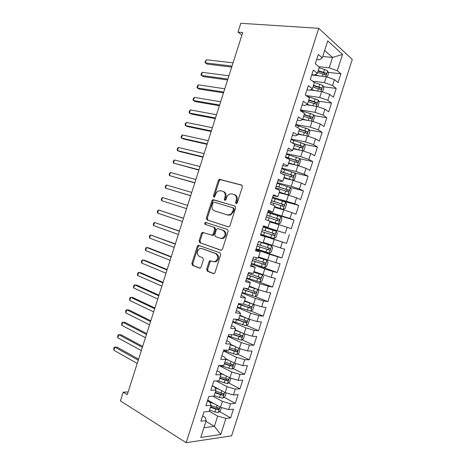 <?xml version="1.0" encoding="UTF-8"?>
<svg xmlns="http://www.w3.org/2000/svg" width="466" height="466" viewBox="0 0 466 466"><rect width="100%" height="100%" fill="white"/><g stroke="black" fill="none" stroke-linecap="round" stroke-linejoin="round"><path stroke-width="0.7" d="M236.052 203.706L237.246 202.902L242.367 186.878L241.615 185.037L219.364 179.288L218.362 180.406L213.399 195.947L213.882 197.211L214.348 197.182L215.665 194.404C216.271 192.674 217.307 191.497 218.781 190.891L220.907 190.769L222.678 191.27C224.88 192.202 225.643 194.141 224.956 197.089L224.309 199.128L224.81 200.409L225.975 199.617L226.627 197.572C227.227 195.842 228.27 194.666 229.75 194.037L232.004 193.897L233.821 194.415C236.093 195.37 236.885 197.339 236.192 200.333L235.528 202.401L236.052 203.706M206.671 269.284L207.364 271.229L213.323 273.571L214.214 273.513L215.001 272.534L220.674 254.774L219.952 252.828L198.178 245.256L197.339 246.264L191.841 263.494L192.499 265.393L199.431 268.113L200.258 268.067L201.05 267.088L203.432 259.626L202.751 257.71L199.285 256.405C196.506 253.958 196.646 251.378 199.71 248.658L201.79 248.541L215.612 253.591C218.496 256.009 218.408 258.624 215.35 261.455L213.055 261.601L209.881 260.768L209.077 261.764L206.671 269.284L207.615 269.476L208.308 271.422L213.911 273.624M128.127 391.953L123.222 392.168L127.259 394.673L242.734 32.492L237.992 32.131L241.906 35.078M123.222 392.168L120.438 400.911L186.179 442.7L318.744 28.304L352.255 59.421L231.614 435.815L186.179 442.7M237.992 32.131L240.805 23.3L318.744 28.304M228.264 226.814L229.068 226.761L229.965 225.701L235.645 207.912L234.905 206.042L212.793 199.728L211.849 200.811L206.339 218.065L207.02 219.9L228.264 226.814M228.159 231.352L222.48 249.124L221.641 250.143L220.791 250.201L199.757 242.652L199.087 240.782L201.446 233.408L202.308 232.377L212.257 235.19L213.125 234.153L214.71 229.19L214.005 227.321L205.203 224.396C204.463 223.762 204.51 223.086 205.355 222.375L227.425 229.447L228.159 231.352M328.099 72.335L340.896 73.785L337.302 70.71L342.522 54.423L327.738 40.868L322.297 57.866L318.301 54.446L315.301 63.819L319.327 67.139L317.352 73.313L313.303 70.069L310.304 79.436L314.387 82.581L312.406 88.756L308.306 85.68L305.312 95.041L309.441 98.017L307.467 104.192L303.314 101.285L300.314 110.646L304.502 113.448L302.527 119.616L298.322 116.884L295.327 126.239L299.568 128.872L297.593 135.035L293.33 132.472L290.335 141.827L294.634 144.285L292.66 150.448L288.343 148.06L285.355 157.403L289.701 159.692L287.726 165.855L283.357 163.636L280.369 172.979L284.773 175.1L282.798 181.257L278.377 179.206L275.389 188.544L279.845 190.495L277.87 196.652L273.396 194.771L270.408 204.102L274.917 205.885L272.948 212.036L268.416 210.323L265.434 219.655L269.995 221.263L268.026 227.414L263.441 225.876L260.459 235.202L265.072 236.641L263.104 242.786L258.467 241.417L255.485 250.737L260.15 252.007L258.187 258.152L253.498 256.952L250.516 266.272L255.234 267.368L253.271 273.513L248.529 272.482L245.547 281.796L250.324 282.722L248.355 288.868L243.561 288L240.578 297.314L245.407 298.071L243.444 304.211L238.592 303.517L235.615 312.82L240.497 313.414L238.534 319.548L233.635 319.024L230.658 328.326L235.586 328.751L233.629 334.879L228.672 334.524L225.695 343.821L230.682 344.077L228.719 350.205L223.715 350.018L220.738 359.309L225.777 359.397L223.82 365.525L218.758 365.507L215.787 374.792L220.878 374.711L218.915 380.839L213.807 380.984L210.83 390.269L215.979 390.019L214.016 396.141L208.85 396.455L205.885 405.74L211.081 405.321L209.123 411.437L203.904 411.927L200.933 421.2L206.182 420.612L205.203 417.396L202.634 415.893M340.896 73.785L338.083 82.575L334.46 79.593L332.561 85.517L324.447 82.657L312.54 81.16M323.375 86.763L336.202 88.435L332.561 85.517M336.202 88.435L333.388 97.225L329.718 94.394L327.819 100.312L319.705 97.476L305.952 95.507M318.651 101.18L331.512 103.079L327.819 100.312M331.512 103.079L328.699 111.863L324.977 109.19L323.084 115.102L314.958 112.294L300.535 109.97M313.921 115.585L326.823 117.717L323.084 115.102M326.823 117.717L324.01 126.496L320.241 123.973L318.348 129.892L310.216 127.102L295.875 124.533M309.185 129.979L322.134 132.35L318.348 129.892M322.134 132.35L319.321 141.122L315.505 138.757L313.612 144.67L305.475 141.903L291.215 139.089M304.438 144.367L317.445 146.971L313.612 144.67M317.445 146.971L314.637 155.743L310.775 153.53L308.882 159.442L300.739 156.698L286.555 153.64M299.685 158.737L312.762 161.591L308.882 159.442M312.762 161.591L309.954 170.358L306.04 168.302L304.147 174.208L296.003 171.494L281.901 168.185M294.926 173.09L308.078 176.206L304.147 174.208M308.078 176.206L305.271 184.967L301.31 183.062L299.422 188.969L291.267 186.278L277.247 182.724M289.572 187.285L303.401 190.81L299.422 188.969M303.401 190.81L300.593 199.57L296.586 197.817L294.693 203.718L272.598 197.258M280.579 200.45L298.723 205.413L294.693 203.718M298.723 205.413L295.916 214.168L291.862 212.566L289.969 218.467L267.95 211.785M267.775 212.333L294.046 220.004L289.969 218.467M294.046 220.004L291.238 228.759L287.138 227.315L285.25 233.21L263.302 226.307M263.249 226.47L285.25 233.21M289.369 234.596L286.567 243.345L282.413 242.052L280.526 247.941L263.249 242.337M256.015 249.077L281.895 257.925L284.697 249.176L280.526 247.941M281.895 257.925L277.695 256.778L275.808 262.673L258.578 256.929M257.383 265.329L277.223 272.494L280.025 263.75L275.808 262.673M277.223 272.494L272.977 271.503L271.09 277.392L253.912 271.515M258.752 281.802L272.558 287.062L275.359 278.324L271.09 277.392M272.558 287.062L268.265 286.223L266.377 292.112L258.181 289.584L249.24 286.095M242.139 292.438L255.339 296.592L267.892 301.618L270.694 292.887L266.377 292.112M267.892 301.618L263.552 300.937L261.665 306.82L253.463 304.321L244.58 300.663M250.894 310.985L263.232 316.175L266.028 307.443L261.665 306.82M263.232 316.175L258.84 315.639L256.952 321.523L248.751 319.047L239.914 315.232M246.438 325.373L258.566 330.72L261.362 321.994L256.952 321.523M258.566 330.72L254.127 330.342L252.246 336.219L244.033 333.767L235.254 329.794M241.976 339.755L253.906 345.265L256.702 336.539L252.246 336.219M253.906 345.265L249.421 345.038L247.539 350.91L239.32 348.486L230.594 344.345M237.503 354.131L249.252 359.799L252.048 351.079L247.539 350.91M249.252 359.799L244.72 359.723L242.838 365.594L234.614 363.195L225.352 358.604M233.017 368.501L244.598 374.332L247.388 365.612L242.838 365.594M244.598 374.332L240.013 374.402L238.132 380.273L229.907 377.897L219.969 372.753M228.526 382.866L239.943 388.854L242.734 380.139L238.132 380.273M239.943 388.854L235.313 389.081L233.431 394.947L225.2 392.593L212.315 385.638M224.035 397.224L235.289 403.37L238.079 394.661L233.431 394.947M235.289 403.37L230.612 403.748L228.736 409.614L220.494 407.284L207.69 400.09M219.533 411.571L230.641 417.88L233.431 409.177L228.736 409.614M230.641 417.88L225.917 418.41L220.75 434.533L200.799 437.428L206.182 420.612M207.44 400.865L210.032 402.321L211.081 405.321M205.937 421.38L214.383 426.367L217.674 416.091L209.193 411.216M225.917 418.41L217.674 416.091M220.75 434.533L214.383 426.367L203.922 427.689M212.251 385.831L214.855 387.234L215.979 390.019M220.494 407.284L222.375 401.407L212.968 396.205M230.612 403.748L222.375 401.407M217.069 370.785L219.69 372.142L220.878 374.711M225.2 392.593L227.082 386.716L216.154 380.914M235.313 389.081L227.082 386.716M221.88 355.739L224.519 357.043L225.777 359.397M229.907 377.897L231.788 372.014L218.997 365.507M240.013 374.402L231.788 372.014M226.697 340.687L229.354 341.939L230.682 344.077M234.614 363.195L236.495 357.311L223.418 350.939M244.72 359.723L236.495 357.311M231.52 325.623L234.194 326.829L235.586 328.751M239.32 348.486L241.207 342.597L228.049 336.469M249.421 345.038L241.207 342.597M236.344 310.56L239.029 311.707L240.497 313.414M244.033 333.767L245.92 327.883L232.68 321.994M254.127 330.342L245.92 327.883M241.167 295.485L243.869 296.586L245.407 298.071M248.751 319.047L250.638 313.158L237.316 307.513M258.84 315.639L250.638 313.158M245.99 280.404L248.716 281.452L250.324 282.722M253.463 304.321L255.351 298.426L241.953 293.027M263.552 300.937L255.351 298.426M250.819 265.317L255.234 267.368M258.181 289.584L260.069 283.689L246.59 278.534M268.265 286.223L260.069 283.689M255.648 250.225L260.15 252.007M262.906 274.847L264.793 268.946L251.232 264.036M272.977 271.503L264.793 268.946M260.482 235.12L265.072 236.641M267.624 260.098L269.517 254.203L255.869 249.526M277.695 256.778L269.517 254.203M263.383 226.057L268.026 227.414M272.348 245.349L274.241 239.442L260.517 235.015M282.413 242.052L274.241 239.442M268.218 210.947L272.948 212.036M277.078 230.588L278.965 224.682L269.791 221.903M287.138 227.315L278.965 224.682M273.053 195.831L277.87 196.652M281.802 215.822L283.695 209.916L274.462 207.294M291.862 212.566L283.695 209.916M277.893 180.709L280.73 181.42L282.798 181.257M286.538 201.05L288.425 195.143L279.14 192.685M296.586 197.817L288.425 195.143M282.74 165.576L285.588 166.234L287.726 165.855M291.267 186.278L293.161 180.359L283.817 178.07M301.31 183.062L293.161 180.359M287.58 150.442L290.452 151.048L292.66 150.448M296.003 171.494L297.896 165.576L288.501 163.444M306.04 168.302L297.896 165.576M292.427 135.297L295.316 135.851L297.593 135.035M300.739 156.698L302.632 150.786L293.184 148.811M310.775 153.53L302.632 150.786M297.273 120.146L300.18 120.653L302.527 119.616M305.475 141.903L307.374 135.985L297.867 134.179M315.505 138.757L307.374 135.985M302.125 104.99L305.049 105.444L307.467 104.192M310.216 127.102L312.115 121.177L302.556 119.535M320.241 123.973L312.115 121.177M306.978 89.827L309.919 90.229L312.406 88.756M314.958 112.294L316.857 106.365L306.378 104.751M324.977 109.19L316.857 106.365M311.836 74.653L314.789 75.003L317.352 73.313M319.705 97.476L321.604 91.552L310.286 90.008M329.718 94.394L321.604 91.552M316.688 59.479L319.664 59.776L322.297 57.866M324.447 82.657L326.351 76.727L311.725 74.991M334.46 79.593L326.351 76.727M322.734 56.503L332.52 57.446L324.651 50.503M337.302 70.71L329.2 67.826L318.802 66.702M329.2 67.826L332.52 57.446L342.522 54.423M318.028 71.193L318.336 71.228M260.535 234.951L286.567 243.345M210.684 406.55L212.112 407.36M236.512 203.694L237.083 200.665C237.771 197.677 236.984 195.708 234.713 194.753L234.375 194.625M223.197 191.468L223.575 191.613C225.783 192.545 226.54 194.479 225.859 197.421L225.282 200.392M242.052 185.282L220.267 179.649L219.259 180.767L214.308 196.279L214.366 197.176M235.202 206.188L214.383 200.013L213.708 200.054L212.758 201.131L207.265 218.35L207.941 220.185L228.439 226.855M233.402 209.059L232.884 207.749L214.092 202.122L212.95 202.908L212.275 205.028C211.587 207.941 212.327 209.886 214.488 210.871L227.292 214.849L229.738 214.692C231.142 214.051 232.132 212.898 232.709 211.238L233.402 209.059L234.299 209.374L233.781 208.063L232.953 207.772M215.286 211.139L214.488 210.871M234.299 209.374L233.606 211.547L230.641 214.995L228.194 215.152L215.403 211.18M221.228 250.259L199.757 242.652M203.659 232.546L202.378 233.664L200.025 241.027L200.695 242.891M211.587 235.266L213.178 235.447L214.045 234.415L215.63 229.458L214.925 227.594L205.203 224.396M206.613 222.597L206.281 222.655C205.436 223.365 205.39 224.041 206.129 224.67M220.43 238.307L222.602 238.167C225.812 235.324 225.94 232.703 222.987 230.303L218.012 228.649L217.238 228.695L216.358 229.738L214.768 234.718L215.473 236.606L220.43 238.307M221.344 238.563L223.523 238.423C226.721 235.586 226.849 232.971 223.901 230.571L222.987 230.303M218.012 228.649L223.901 230.571M211.145 260.878L210.009 261.974L207.615 269.476M213.987 261.805L216.276 261.665C219.335 258.84 219.422 256.224 216.539 253.819L215.612 253.591M202.186 248.64L216.539 253.819M199.448 245.396L198.283 246.497L192.79 263.692L193.448 265.591L199.996 268.16M327.301 77.059L328.466 73.412L327.586 70.838L324.534 69.44L319.099 67.85M319.158 75.871L315.226 74.717M316.053 75.504L314.008 74.915M233.058 62.834L206.362 59.759L205.366 62.898L207.306 64.133L231.707 67.075M317.649 72.387L325.466 74.933C326.334 74.857 326.55 74.292 326.107 73.232L318.208 70.628M318.045 71.141L324.249 73.016L324.552 74.275M206.362 59.759L204.976 62.176L205.366 62.898L232.021 66.079M322.554 91.884L323.806 87.969L322.909 85.447L314.166 82.412M314.911 90.637L311.119 89.519M311.824 90.218L310.566 89.845M228.917 75.818L202.372 72.306L201.37 75.44L203.327 76.622L227.594 79.966M312.966 87.02L320.777 89.559C321.645 89.478 321.866 88.919 321.441 87.87L313.525 85.261M313.379 85.727L319.594 87.625L319.874 88.889M202.372 72.306L201.394 73.436L200.997 74.682L201.37 75.44L227.886 79.063M317.806 106.697L319.146 102.514L318.231 100.05L307.111 96.34M310.77 105.433L307.152 104.349M307.7 104.955L306.611 104.634M224.781 88.796L198.376 84.841L197.38 87.975L199.349 89.111L223.488 92.851M308.282 101.646L316.099 104.18C316.962 104.093 317.183 103.534 316.775 102.503L308.842 99.887M308.708 100.306L314.777 102.141L315.191 103.499M198.376 84.841L197.409 85.936L197.013 87.189L197.38 87.975L223.744 92.041M312.942 121.463L314.492 117.059L313.554 114.648L300.389 110.419M306.768 120.257L302.714 119.04M303.71 119.733L302.597 119.401M220.645 101.769L194.386 97.377L193.39 100.51L195.376 101.594L219.381 105.735M303.605 116.261L311.416 118.795C312.272 118.702 312.505 118.148 312.109 117.129L304.164 114.508M304.048 114.881L310.111 116.727L310.513 118.102M194.386 97.377L193.431 98.437L193.035 99.683L193.39 100.51L219.608 105.013M307.834 136.142L308.44 135.956L309.832 131.593L308.882 129.245L295.718 125.01M302.97 135.146L298.036 133.655M299.923 134.569L297.937 133.969M216.509 114.735L190.396 109.906L189.4 113.04L191.404 114.071L215.275 118.609M298.927 130.876L306.739 133.404C307.589 133.305 307.828 132.752 307.443 131.75L299.487 129.123M299.382 129.449L305.44 131.307L305.83 132.699M190.396 109.906L189.452 110.925L189.056 112.178L189.4 113.04L215.478 117.98M302.76 150.827L303.785 150.483L305.183 146.126L304.211 143.831L291.046 139.602M299.388 150.104L293.359 148.258M296.434 149.493L293.277 148.526M294.25 145.485L302.061 148.007C302.912 147.903 303.15 147.355 302.784 146.359L292.38 142.998M212.374 127.701L186.406 122.436L185.41 125.564L187.431 126.542L211.168 131.482M293.522 143.65L300.774 145.875L301.153 147.291M186.406 122.436L185.48 123.414L185.078 124.667L185.41 125.564L211.343 130.94M297.687 165.529L299.137 165.005L300.529 160.648L299.545 158.411L286.38 154.188M295.805 165.104L288.687 162.861M293.434 164.562L288.617 163.083M289.578 160.088L297.39 162.605C298.234 162.494 298.479 161.947 298.124 160.968L285.495 156.96M285.419 157.205L296.114 160.444L296.475 161.877M208.244 140.662L182.422 134.954L181.425 138.082L183.458 139.014L207.067 144.349M182.422 134.954L181.501 135.903L181.105 137.15L181.425 138.082L207.213 143.901M292.636 180.231L294.489 179.521L295.881 175.169L294.879 172.985L281.714 168.768M290.574 179.725L283.963 177.628M292.258 180.138L284.015 177.453M282.134 173.83L292.718 177.191C293.557 177.074 293.807 176.532 293.464 175.565L280.829 171.535M280.765 171.733L291.448 175.006L291.798 176.463M204.114 153.611L178.437 147.472L177.441 150.6L179.492 151.473L202.966 157.211M178.437 147.472L177.529 148.38L177.132 149.627L177.441 150.6L203.083 156.85M279.303 192.173L287.877 194.835L289.84 194.037L291.233 189.679L290.213 187.553L277.054 183.342M287.877 194.835L279.35 192.039M275.61 187.856L288.046 191.776C288.879 191.654 289.136 191.112 288.809 190.157L276.169 186.109M276.117 186.26L286.788 189.557L287.114 191.043M199.984 166.566L174.453 159.984L173.457 163.112L198.865 170.073M174.453 159.984L173.556 160.857L173.16 162.104L173.457 163.112L198.953 169.799M274.655 206.706L283.217 209.391L285.192 208.541L286.59 204.19L285.547 202.116L272.389 197.904M283.217 209.391L274.678 206.624M270.944 202.419L283.38 206.356C284.208 206.222 284.464 205.687 284.155 204.749L271.503 200.671M271.474 200.776L282.134 204.108L282.425 205.623M195.86 179.509L170.469 172.49L169.473 175.618L194.771 182.922M170.469 172.49L169.583 173.329L169.187 174.575L169.473 175.618L194.829 182.742M269.173 220.977L278.557 223.948L280.549 223.039L281.942 218.688L280.887 216.673L267.734 212.467M278.557 223.948L267.956 220.546M266.29 216.981L278.715 220.925C279.536 220.791 279.798 220.255 279.501 219.329L266.849 215.234M266.832 215.286L277.48 218.647L277.73 220.202M191.736 192.446L166.484 184.99L165.494 188.118L190.676 195.772M166.484 184.99L165.616 185.794L165.22 187.041L165.494 188.118L190.705 195.679M260.744 234.293L273.897 238.493L275.907 237.532L277.299 233.181L276.227 231.218L263.074 227.018M261.63 231.532L274.049 235.493C274.87 235.347 275.138 234.817 274.847 233.903L262.189 229.785L272.826 233.181L273.152 233.367L272.989 234.817M187.612 205.384L162.506 197.491L161.51 200.613L186.581 208.617M161.51 200.613L161.253 199.5L161.65 198.254L162.506 197.491M256.09 248.838L269.243 253.032L271.27 252.019L272.662 247.673L271.573 245.763L258.42 241.569M271.573 245.763L258.426 241.539M256.976 246.077L269.389 250.056C270.204 249.898 270.472 249.374 270.198 248.465L257.535 244.33M183.511 218.245L158.527 209.985L157.537 213.108L182.456 221.542M270.198 248.465L268.515 247.906C268.899 248.867 268.602 249.386 267.612 249.456L256.987 246.031M183.488 218.315L158.527 209.985L157.683 210.714L157.287 211.96L157.537 213.108M251.442 263.377L264.589 267.566L266.634 266.494L268.026 262.154L266.913 260.302L258.362 257.611M266.913 260.302L258.385 257.535M252.322 260.616L264.729 264.606C265.538 264.449 265.812 263.919 265.55 263.028L252.881 258.875M179.416 231.078L154.555 222.474L153.559 225.596L178.338 234.468M263.89 262.445C264.245 263.395 263.937 263.907 262.964 263.977L252.351 260.529M179.363 231.235L154.555 222.474L153.716 223.167L153.32 224.408L153.559 225.596M246.788 277.911L259.935 282.099L261.997 280.969L263.389 276.629L262.265 274.835L253.702 272.167M262.265 274.835L253.737 272.045M247.673 275.15L260.069 279.157C260.878 278.988 261.152 278.464 260.902 277.579L248.232 273.408M175.327 243.91L150.576 234.957L149.58 238.079L174.22 247.388M259.306 277.031C259.562 277.969 259.236 278.452 258.315 278.493L247.714 275.016M175.245 244.161L150.576 234.957L149.749 235.615L149.353 236.856L149.58 238.079M257.587 289.357L249.042 286.712M256.009 288.739L249.094 286.549M257.64 289.403L255.339 296.592L257.366 295.438L258.752 291.099L257.616 289.363M243.025 289.677L255.415 293.697C256.218 293.522 256.498 292.998 256.253 292.13L243.98 288.075M171.238 256.737L148.776 247.924L146.604 247.44L145.608 250.557L170.102 260.302M254.71 291.605C254.89 292.52 254.541 292.986 253.667 293.003L243.083 289.497M171.127 257.075L146.604 247.44L145.788 248.058L145.392 249.304L145.608 250.557M251.756 303.616L244.388 301.252M249.741 302.789L244.458 301.042M253.189 304.205L254.121 305.562L252.735 309.902L250.638 311.137L237.491 306.96M167.148 269.558L144.815 260.348L142.631 259.911L141.635 263.034L165.983 273.21M238.376 304.199L250.76 308.23C251.558 308.049 251.844 307.531 251.611 306.669L243.508 304.018M250.096 306.168C250.219 307.059 249.858 307.508 249.025 307.508L238.452 303.966M167.014 269.983L142.631 259.911L141.827 260.5L141.431 261.741L141.635 263.034M245.972 317.847L239.74 315.791M243.293 316.688L239.821 315.534M248.797 319.064L249.491 320.02L248.104 324.359L245.99 325.647L232.849 321.476M163.065 282.373L140.86 272.767L138.658 272.383L137.668 275.505L161.871 286.118M234.957 319.163L246.106 322.763L246.968 321.202L246.665 321.016L238.854 318.552M245.483 320.725C245.547 321.587 245.18 322.018 244.382 322.006L236.204 319.297M162.896 282.891L138.658 272.383L137.866 272.93L137.47 274.177L137.668 275.505M237.392 330.761L235.184 330.021M240.211 332.037L235.085 330.318M244.417 333.883L244.866 334.472L243.473 338.805L241.347 340.151L228.206 335.98M158.976 295.182L136.905 285.186L134.691 284.854L133.695 287.971L157.758 299.015M233.647 334.821L241.458 337.285L242.326 335.73L234.206 333.079M240.858 335.27L239.745 336.499L233.746 334.506M158.784 295.793L134.691 284.854L133.911 285.361L133.515 286.607L133.695 287.971M231.835 344.933L230.548 344.496M234.625 346.255L230.437 344.846M240.066 348.702L238.848 353.251L236.705 354.649L223.564 350.484M154.893 307.991L132.956 297.599L130.719 297.314L129.729 300.43L153.646 311.911M228.998 349.343L236.804 351.801L237.689 350.251L229.552 347.601M236.233 349.809L235.103 350.985L229.115 348.987M154.671 308.69L130.719 297.314L129.956 297.791L129.56 299.032L129.729 300.43M226.493 359.164L225.468 358.82M229.266 360.544L225.754 359.35M235.575 363.474L234.229 367.691L232.062 369.142L220.284 365.513M150.815 320.794L129.006 310.007L126.752 309.773L125.762 312.884L149.534 324.802M224.35 363.859L232.161 366.311L233.052 364.767L224.909 362.117M231.608 364.342L230.466 365.466L224.478 363.457M150.565 321.581L126.752 309.773L126.001 310.21L125.604 311.451L125.762 312.884M221.298 373.441L220.098 373.033M224.053 374.868L220.366 373.604M230.868 378.176L229.604 382.12L227.425 383.629L218.053 380.862M146.732 333.592L125.051 322.408L122.785 322.227L121.795 325.338L145.427 337.687M219.707 378.369L227.513 380.815L228.416 379.277L220.261 376.627M226.977 378.864L225.835 379.941L219.853 377.92M146.452 334.466L122.785 322.227L122.045 322.629L121.649 323.87L121.795 325.338M216.218 387.747L214.878 387.287M218.956 389.221L215.129 387.904M226.161 392.867L224.985 396.549L222.789 398.104L219.503 397.469L214.179 395.628M142.654 346.384L121.108 334.809L118.824 334.675L117.834 337.786L141.32 350.566M215.065 392.873L222.87 395.319L223.779 393.776L215.618 391.131M222.346 393.38L221.204 394.405L215.222 392.378M142.346 347.351L118.824 334.675L118.09 335.042L117.694 336.283L117.834 337.786M211.215 402.071L207.51 400.649M213.935 403.597L209.659 402.111M221.461 407.552L220.366 410.965L218.152 412.579L214.861 411.973L209.543 410.127M138.577 359.17L117.158 347.199L114.863 347.118L113.873 350.228L137.214 363.445M210.422 407.371L218.234 409.812L219.148 408.274L210.982 405.63M217.605 407.406C217.832 408.263 217.488 408.752 216.574 408.868L210.597 406.83M138.239 360.224L114.863 347.118L114.141 347.45L113.745 348.69L113.873 350.228M237.083 200.665L236.192 200.333M225.206 199.46L224.309 199.128M225.859 197.421L224.956 197.089M214.308 196.279L213.399 195.947M219.259 180.767L218.362 180.406M220.89 179.62L219.993 179.253M236.425 202.727L235.528 202.401M207.941 220.185L207.02 219.9M207.265 218.35L206.339 218.065M212.758 201.131L211.849 200.811M214.383 200.013L213.469 199.693M228.194 215.152L227.292 214.849M233.606 211.547L232.709 211.238M200.025 241.027L199.087 240.782M202.378 233.664L201.446 233.408M214.045 234.415L213.125 234.153M215.63 229.458L214.71 229.19M214.925 227.594L214.005 227.321M210.009 261.974L209.077 261.764M202.727 248.774L201.79 248.541M199.757 268.183L199.431 268.113M193.448 265.591L192.499 265.393M192.79 263.692L191.841 263.494M198.283 246.497L197.339 246.264M213.678 273.641L213.323 273.571M208.308 271.422L207.364 271.229M325.769 76.657L327.61 70.902M323.643 72.218L324.534 69.44M322.35 76.249L323.078 73.978M324.126 72.958L326.025 73.174M321.022 91.47L322.932 85.511M318.954 86.862L319.845 84.084M317.626 91.01L318.389 88.622M319.449 87.556L321.342 87.806M316.28 106.277L318.255 100.114M314.265 101.501L315.156 98.722M312.902 105.759L313.705 103.26M314.777 102.141L316.659 102.427M311.538 121.078L313.583 114.712M302.883 112.364L303.255 111.193M309.581 116.133L310.473 113.355M308.183 120.502L309.016 117.892M310.111 116.727L311.981 117.042M306.803 135.874L308.906 129.303M297.925 127.853L298.584 125.808M304.898 130.76L305.789 127.981M303.465 135.239L304.339 132.513M305.44 131.307L307.304 131.651M302.067 150.664L304.24 143.889M293.021 143.184L293.906 140.412M300.215 145.38L301.106 142.602M298.764 149.912L299.655 147.134M300.774 145.875L302.626 146.254M297.331 165.447L299.568 158.463M288.349 157.788L289.235 155.009M295.537 159.989L296.428 157.217M294.087 164.521L294.978 161.743M296.114 160.444L297.949 160.852M292.601 180.225L294.902 173.037M283.678 172.379L284.563 169.607M290.86 174.599L291.751 171.826M289.409 179.125L290.301 176.352M291.448 175.006L293.277 175.443M287.93 194.811L290.236 187.606M279.006 186.965L279.897 184.192M278.12 189.738L278.447 188.713M286.188 189.202L287.073 186.423M284.738 193.722L285.623 190.949M286.788 189.557L288.605 190.029M283.27 209.374L285.576 202.168M274.34 201.545L275.225 198.772M273.175 205.191L273.781 203.293M281.516 203.793L282.402 201.021M280.066 208.319L280.951 205.547M282.134 204.108L283.94 204.609M278.61 223.925L280.916 216.719M269.674 216.113L270.565 213.346M268.23 220.634L269.115 217.867M276.845 218.385L277.73 215.612M275.394 222.905L276.286 220.133M277.48 218.647L279.274 219.177M273.95 238.47L276.256 231.27M265.014 230.682L265.9 227.915M263.57 235.196L264.455 232.429M272.173 232.965L273.059 230.198M270.729 237.485L271.614 234.713M272.826 233.181L274.608 233.746M269.296 253.009L271.596 245.809M260.354 245.244L261.24 242.477M258.91 249.759L259.795 246.992M267.507 247.539L268.393 244.772M266.063 252.059L266.948 249.293M267.612 249.456L269.389 250.056M264.641 267.542L266.942 260.348M255.694 259.801L256.37 257.686M254.25 264.309L255.135 261.548M262.841 262.113L263.727 259.346M261.397 266.628L262.282 263.861M262.964 263.977L264.729 264.606M259.987 282.07L262.294 274.876M251.04 274.352L251.436 273.111M249.595 278.86L250.481 276.093M258.181 276.676L259.067 273.909M256.737 281.19L257.622 278.423M258.315 278.493L260.069 279.157M246.386 288.891L246.502 288.53M244.941 293.399L245.827 290.638M253.516 291.233L254.401 288.471M252.071 295.747L252.956 292.98M253.667 293.003L255.415 293.697M250.691 311.102L252.933 304.1M240.287 307.933L241.172 305.172M248.861 305.789L249.747 303.022M247.417 310.298L248.302 307.531M249.025 307.508L250.76 308.23M246.042 325.612L248.221 318.82M235.639 322.466L236.524 319.705M244.201 320.334L245.087 317.567M242.757 324.843L243.642 322.076M244.382 322.006L246.106 322.763M241.4 340.116L243.508 333.534M230.99 336.988L231.707 334.745M239.547 334.873L240.421 332.136M238.103 339.376L238.988 336.615M239.745 336.499L241.458 337.285M236.757 354.614L238.802 348.236M226.342 351.504L226.785 350.135M234.893 349.407L235.732 346.78M233.449 353.91L234.334 351.148M235.103 350.985L236.804 351.801M232.12 369.101L234.095 362.932M221.7 366.014L221.863 365.519M230.245 363.934L231.043 361.424M228.8 368.437L229.686 365.676M230.466 365.466L232.161 366.311M227.478 383.588L229.389 377.629M225.591 378.456L226.36 376.062M224.152 382.953L225.037 380.198M225.835 379.941L227.513 380.815M222.841 398.069L224.688 392.314M220.948 392.972L221.676 390.689M219.503 397.469L220.389 394.714M221.204 394.405L222.87 395.319M218.21 412.538L219.987 406.993M216.3 407.482L216.993 405.315M214.861 411.973L215.741 409.218M216.574 408.868L218.234 409.812M220.267 179.649L219.364 179.288M213.708 200.054L212.793 199.728M230.641 214.995L229.738 214.692M203.24 232.639L202.308 232.377M213.178 235.447L212.257 235.19M206.281 222.655L205.355 222.375M223.523 238.423L222.602 238.167M210.818 260.977L209.881 260.768M216.276 261.665L215.35 261.455M199.116 245.489L198.178 245.256M324.249 73.016L326.107 73.232M319.594 87.625L321.441 87.87M314.946 102.229L316.775 102.503M310.298 116.826L312.109 117.129M305.649 131.412L307.443 131.75M301.001 145.998L302.784 146.359M296.359 160.578L298.124 160.968M291.716 175.146L293.464 175.565M287.073 189.709L288.809 190.157M282.431 204.271L284.155 204.749M277.794 218.822L279.501 219.329M273.152 233.367L274.847 233.903M264.001 262.48L265.55 263.028M259.906 277.212L260.902 277.579M255.496 291.827L256.253 292.13M250.976 306.407L251.611 306.669M246.421 320.963L246.968 321.202M241.837 335.508L242.326 335.73M237.235 350.036L237.689 350.251M232.633 364.558L233.052 364.767M228.02 379.068L228.416 379.277M223.406 393.572L223.779 393.776M218.793 408.07L219.148 408.274"/></g></svg>
